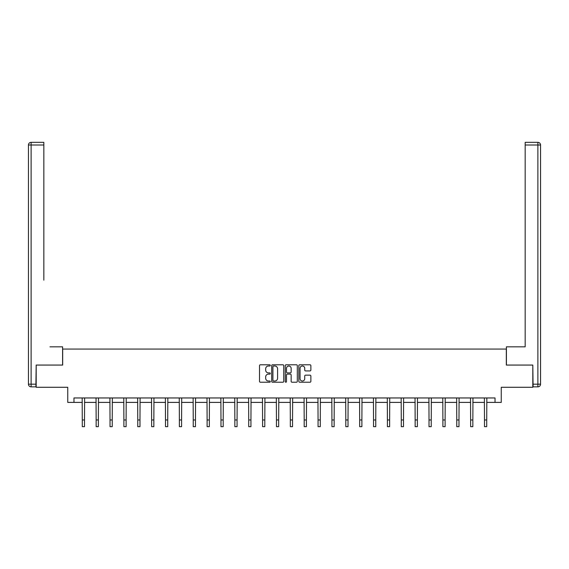 <?xml version="1.0" encoding="UTF-8"?>
<svg xmlns="http://www.w3.org/2000/svg" width="569" height="569" viewBox="0 0 569 569"><rect width="100%" height="100%" fill="white"/><g stroke="black" fill="none" stroke-linecap="round" stroke-linejoin="round"><path stroke-width="0.85" d="M270.275 365.39A0.612 0.612 0 0 0 269.663 364.779L260.396 364.779A0.875 0.875 0 0 0 259.521 365.654L259.521 381.365A0.875 0.875 0 0 0 260.396 382.233L269.663 382.233A0.612 0.612 0 0 0 270.275 381.621A0.612 0.612 0 0 0 269.663 381.017L268.461 381.017A2.795 2.795 0 0 1 265.673 378.221L265.673 376.913A2.795 2.795 0 0 1 268.461 374.118L269.663 374.118A0.612 0.612 0 0 0 270.275 373.506A0.612 0.612 0 0 0 269.663 372.894L268.461 372.894A2.795 2.795 0 0 1 265.673 370.106L265.673 368.797A2.795 2.795 0 0 1 268.461 366.002L269.663 366.002A0.612 0.612 0 0 0 270.275 365.39M310.005 370.931A0.875 0.875 0 0 0 310.873 370.063L310.873 365.654A0.875 0.875 0 0 0 310.005 364.779L299.707 364.779A0.875 0.875 0 0 0 298.832 365.654L298.832 381.365A0.875 0.875 0 0 0 299.707 382.233L310.005 382.233A0.875 0.875 0 0 0 310.873 381.365L310.873 376.038A0.875 0.875 0 0 0 310.005 375.163L305.596 375.163A0.875 0.875 0 0 0 304.721 376.038L304.721 378.677A2.333 2.333 0 0 1 302.388 381.017A2.333 2.333 0 0 1 300.055 378.677L300.055 368.335A2.333 2.333 0 0 1 302.388 366.002A2.333 2.333 0 0 1 304.721 368.335L304.721 370.063A0.875 0.875 0 0 0 305.596 370.931L310.005 370.931M73.97 402.404L73.97 397.959L495.03 397.959L495.03 402.404L501.253 402.404L501.253 387.29L532.812 387.29L532.812 365.063L506.325 365.063L506.325 349.06L62.682 349.06L62.682 365.063L36.188 365.063L36.188 387.29L67.747 387.29L67.747 402.404L82.285 402.404M283.739 365.654A0.875 0.875 0 0 0 282.864 364.779L272.565 364.779A0.875 0.875 0 0 0 271.69 365.654L271.69 381.365A0.875 0.875 0 0 0 272.565 382.233L282.864 382.233A0.875 0.875 0 0 0 283.739 381.365L283.739 365.654M286.136 364.779L296.435 364.779A0.875 0.875 0 0 1 297.31 365.654L297.31 381.365A0.875 0.875 0 0 1 296.435 382.233L292.025 382.233A0.875 0.875 0 0 1 291.157 381.365L291.157 374.992A0.875 0.875 0 0 0 290.282 374.118L287.359 374.118A0.875 0.875 0 0 0 286.484 374.992L286.484 381.621A0.612 0.612 0 0 1 285.873 382.233A0.612 0.612 0 0 1 285.261 381.621L285.261 365.654A0.875 0.875 0 0 1 286.136 364.779M84.504 402.404L96.154 402.404M98.373 402.404L110.023 402.404M112.242 402.404L123.893 402.404M126.112 402.404L137.762 402.404M139.981 402.404L151.631 402.404M153.85 402.404L165.501 402.404M167.72 402.404L179.37 402.404M181.589 402.404L193.24 402.404M195.459 402.404L207.109 402.404M209.328 402.404L220.978 402.404M223.197 402.404L234.848 402.404M237.067 402.404L248.717 402.404M250.936 402.404L262.586 402.404M264.805 402.404L276.456 402.404M278.675 402.404L290.325 402.404M292.544 402.404L304.195 402.404M306.414 402.404L318.064 402.404M320.283 402.404L331.933 402.404M334.152 402.404L345.803 402.404M348.022 402.404L359.672 402.404M361.891 402.404L373.541 402.404M375.76 402.404L387.411 402.404M389.63 402.404L401.28 402.404M403.499 402.404L415.15 402.404M417.369 402.404L429.019 402.404M431.238 402.404L442.888 402.404M445.107 402.404L456.758 402.404M458.977 402.404L470.627 402.404M472.846 402.404L484.496 402.404M486.715 402.404L495.03 402.404M273.525 366.002A0.612 0.612 0 0 0 272.914 366.614L272.914 380.405A0.612 0.612 0 0 0 273.525 381.017L274.791 381.017A2.795 2.795 0 0 0 277.587 378.221L277.587 368.797A2.795 2.795 0 0 0 274.791 366.002L273.525 366.002M291.157 368.385A2.333 2.333 0 0 0 288.817 366.045A2.333 2.333 0 0 0 286.484 368.385L286.484 372.026A0.875 0.875 0 0 0 287.359 372.894L290.282 372.894A0.875 0.875 0 0 0 291.157 372.026L291.157 368.385M82.171 397.959L82.285 419.979L84.504 419.979L84.617 397.959M82.285 419.979L82.285 426.65L84.504 426.65L84.504 419.979M62.59 365.063L62.59 346.834L49.965 346.834M43.834 145.017L31.117 145.017L31.117 142.35L43.834 142.35L43.834 280.154M31.117 386.842L31.117 384.175L28.45 384.175A2.667 2.667 0 0 0 31.117 386.842L35.918 386.842L31.117 386.842A2.667 2.667 0 0 1 28.45 384.175L28.45 145.017A2.667 2.667 0 0 1 31.117 142.35A2.667 2.667 0 0 0 28.45 145.017L31.117 145.017L31.117 384.175L35.918 384.175L36.188 365.063M35.918 384.175L35.918 386.842M519.035 346.834L525.173 346.834L525.173 142.35L537.883 142.35L525.173 142.35M506.41 365.063L506.41 346.834L525.173 346.834L525.173 280.154M533.082 384.175L537.883 384.175L537.883 386.842A2.667 2.667 0 0 0 540.55 384.175L540.55 145.017L540.55 384.175A2.667 2.667 0 0 1 537.883 386.842L533.082 386.842L532.812 365.063M537.883 142.35A2.667 2.667 0 0 1 540.55 145.017A2.667 2.667 0 0 0 537.883 142.35A2.667 2.667 0 0 1 540.55 145.017A2.667 2.667 0 0 0 537.883 142.35L537.883 145.017L525.173 145.017M96.04 397.959L96.154 419.979L98.373 419.979L98.487 397.959M96.154 419.979L96.154 426.65L98.373 426.65L98.373 419.979M109.909 397.959L110.023 419.979L112.242 419.979L112.356 397.959M110.023 419.979L110.023 426.65L112.242 426.65L112.242 419.979M123.779 397.959L123.893 419.979L126.112 419.979L126.226 397.959M123.893 419.979L123.893 426.65L126.112 426.65L126.112 419.979M137.648 397.959L137.762 419.979L139.981 419.979L140.095 397.959M137.762 419.979L137.762 426.65L139.981 426.65L139.981 419.979M151.518 397.959L151.631 419.979L153.85 419.979L153.964 397.959M151.631 419.979L151.631 426.65L153.85 426.65L153.85 419.979M165.387 397.959L165.501 419.979L167.72 419.979L167.834 397.959M165.501 419.979L165.501 426.65L167.72 426.65L167.72 419.979M179.256 397.959L179.37 419.979L181.589 419.979L181.703 397.959M179.37 419.979L179.37 426.65L181.589 426.65L181.589 419.979M193.126 397.959L193.24 419.979L195.459 419.979L195.572 397.959M193.24 419.979L193.24 426.65L195.459 426.65L195.459 419.979M206.995 397.959L207.109 419.979L209.328 419.979L209.442 397.959M207.109 419.979L207.109 426.65L209.328 426.65L209.328 419.979M220.864 397.959L220.978 419.979L223.197 419.979L223.311 397.959M220.978 419.979L220.978 426.65L223.197 426.65L223.197 419.979M234.734 397.959L234.848 419.979L237.067 419.979L237.181 397.959M234.848 419.979L234.848 426.65L237.067 426.65L237.067 419.979M248.603 397.959L248.717 419.979L250.936 419.979L251.05 397.959M248.717 419.979L248.717 426.65L250.936 426.65L250.936 419.979M262.473 397.959L262.586 419.979L264.805 419.979L264.919 397.959M262.586 419.979L262.586 426.65L264.805 426.65L264.805 419.979M276.342 397.959L276.456 419.979L278.675 419.979L278.789 397.959M276.456 419.979L276.456 426.65L278.675 426.65L278.675 419.979M290.211 397.959L290.325 419.979L292.544 419.979L292.658 397.959M290.325 419.979L290.325 426.65L292.544 426.65L292.544 419.979M304.081 397.959L304.195 419.979L306.414 419.979L306.527 397.959M304.195 419.979L304.195 426.65L306.414 426.65L306.414 419.979M317.95 397.959L318.064 419.979L320.283 419.979L320.397 397.959M318.064 419.979L318.064 426.65L320.283 426.65L320.283 419.979M331.819 397.959L331.933 419.979L334.152 419.979L334.266 397.959M331.933 419.979L331.933 426.65L334.152 426.65L334.152 419.979M345.689 397.959L345.803 419.979L348.022 419.979L348.136 397.959M345.803 419.979L345.803 426.65L348.022 426.65L348.022 419.979M359.558 397.959L359.672 419.979L361.891 419.979L362.005 397.959M359.672 419.979L359.672 426.65L361.891 426.65L361.891 419.979M373.428 397.959L373.541 419.979L375.76 419.979L375.874 397.959M373.541 419.979L373.541 426.65L375.76 426.65L375.76 419.979M387.297 397.959L387.411 419.979L389.63 419.979L389.744 397.959M387.411 419.979L387.411 426.65L389.63 426.65L389.63 419.979M401.166 397.959L401.28 419.979L403.499 419.979L403.613 397.959M401.28 419.979L401.28 426.65L403.499 426.65L403.499 419.979M415.036 397.959L415.15 419.979L417.369 419.979L417.482 397.959M415.15 419.979L415.15 426.65L417.369 426.65L417.369 419.979M428.905 397.959L429.019 419.979L431.238 419.979L431.352 397.959M429.019 419.979L429.019 426.65L431.238 426.65L431.238 419.979M442.774 397.959L442.888 419.979L445.107 419.979L445.221 397.959M442.888 419.979L442.888 426.65L445.107 426.65L445.107 419.979M456.644 397.959L456.758 419.979L458.977 419.979L459.091 397.959M456.758 419.979L456.758 426.65L458.977 426.65L458.977 419.979M470.513 397.959L470.627 419.979L472.846 419.979L472.96 397.959M470.627 419.979L470.627 426.65L472.846 426.65L472.846 419.979M484.383 397.959L484.496 419.979L486.715 419.979L486.829 397.959M484.496 419.979L484.496 426.65L486.715 426.65L486.715 419.979M540.55 384.175L537.883 384.175L537.883 145.017L540.55 145.017"/></g></svg>
